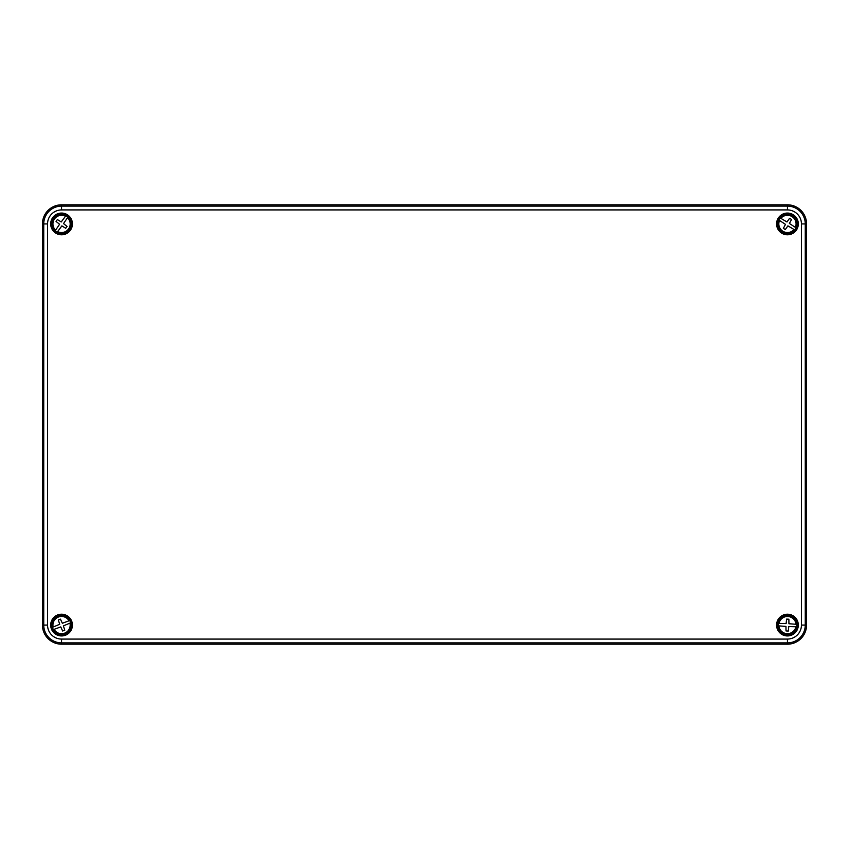 <?xml version="1.0" encoding="UTF-8"?>
<svg xmlns="http://www.w3.org/2000/svg" width="849" height="849" viewBox="0 0 849 849"><rect width="100%" height="100%" fill="white"/><g stroke="black" fill="none" stroke-linecap="round" stroke-linejoin="round"><path stroke-width="1.27" d="M65.893 215.657A9.339 9.339 0 0 1 67.92 217.089L63.516 223.595L67.05 226.418L65.723 228.285L61.881 225.887L57.626 231.597A8.617 8.617 0 0 0 67.496 217.684L67.835 217.217A9.19 9.19 0 0 1 57.297 232.064L57.212 232.191A9.339 9.339 0 0 1 55.185 230.758L59.589 224.253L56.055 221.43L57.382 219.562L61.224 221.96L65.479 216.251A8.617 8.617 0 0 0 55.609 230.164L55.27 230.631A9.19 9.19 0 0 1 65.808 215.784L65.893 215.657M67.082 216.134A9.551 9.551 0 0 0 53.763 218.395A9.551 9.551 0 0 0 56.023 231.713A9.551 9.551 0 0 0 69.342 229.453A9.551 9.551 0 0 0 67.082 216.134M53.391 629.618A9.339 9.339 0 0 1 52.479 627.305L59.727 624.28L58.316 619.982L60.449 619.144L62.348 623.251L69.034 620.799A8.617 8.617 0 0 0 53.158 627.04L52.627 627.252A9.19 9.19 0 0 1 69.576 620.587L69.714 620.534A9.339 9.339 0 0 1 70.626 622.848L63.378 625.872L64.789 630.17L62.656 631.009L60.757 626.902L54.071 629.353A8.617 8.617 0 0 0 69.947 623.113L70.478 622.901A9.19 9.19 0 0 1 53.529 629.565L53.391 629.618M52.659 628.568A9.551 9.551 0 0 0 65.044 633.97A9.551 9.551 0 0 0 70.446 621.585A9.551 9.551 0 0 0 58.061 616.183A9.551 9.551 0 0 0 52.659 628.568M806.55 223.924A19.102 19.102 0 0 0 787.447 204.821L61.553 204.821A19.102 19.102 0 0 0 42.45 223.924L42.45 625.076A19.102 19.102 0 0 0 61.553 644.179L787.447 644.179A19.102 19.102 0 0 0 806.55 625.076L806.55 223.924L805.255 223.924L805.255 625.076L806.55 625.076M796.755 624.312A9.339 9.339 0 0 1 796.627 626.785L788.785 626.551L788.286 631.051L786.004 630.934L785.972 626.413L778.873 625.883A8.617 8.617 0 0 0 795.895 626.753L796.479 626.785A9.19 9.19 0 0 1 778.289 625.851L778.14 625.84A9.339 9.339 0 0 1 778.268 623.368L786.11 623.601L786.609 619.101L788.891 619.218L788.923 623.739L796.022 624.27A8.617 8.617 0 0 0 779 623.399L778.416 623.368A9.19 9.19 0 0 1 796.606 624.302L796.755 624.312M796.988 625.564A9.551 9.551 0 0 0 787.936 615.536A9.551 9.551 0 0 0 777.907 624.588A9.551 9.551 0 0 0 786.959 634.617A9.551 9.551 0 0 0 796.988 625.564M778.926 220.103A9.339 9.339 0 0 1 780.231 217.991L786.991 221.982L789.591 218.289L791.544 219.498L789.39 223.467L795.354 227.362A8.617 8.617 0 0 0 780.857 218.373L780.358 218.066A9.19 9.19 0 0 1 795.842 227.67L795.969 227.744A9.339 9.339 0 0 1 794.664 229.856L787.904 225.866L785.304 229.559L783.351 228.349L785.505 224.38L779.541 220.485A8.617 8.617 0 0 0 794.038 229.474L794.537 229.782A9.19 9.19 0 0 1 779.053 220.178L778.926 220.103M779.329 218.893A9.551 9.551 0 0 0 782.417 232.042A9.551 9.551 0 0 0 795.566 228.954A9.551 9.551 0 0 0 792.478 215.805A9.551 9.551 0 0 0 779.329 218.893M61.553 213.057A10.867 10.867 0 0 1 72.42 223.924A10.867 10.867 0 0 1 61.553 234.791A10.867 10.867 0 0 1 50.685 223.924A10.867 10.867 0 0 1 61.553 213.057M61.553 234.409A10.485 10.485 0 0 0 72.038 223.924A10.485 10.485 0 0 0 61.553 213.439A10.485 10.485 0 0 0 51.067 223.924A10.485 10.485 0 0 0 61.553 234.409M61.553 234.027A10.103 10.103 0 0 1 51.449 223.924A10.103 10.103 0 0 1 61.553 213.821A10.103 10.103 0 0 1 71.656 223.924A10.103 10.103 0 0 1 61.553 234.027M61.553 214.203A9.721 9.721 0 0 0 51.831 223.924A9.721 9.721 0 0 0 61.553 233.645A9.721 9.721 0 0 0 71.274 223.924A9.721 9.721 0 0 0 61.553 214.203M61.553 635.179A10.103 10.103 0 0 1 51.449 625.076A10.103 10.103 0 0 1 61.553 614.973A10.103 10.103 0 0 1 71.656 625.076A10.103 10.103 0 0 1 61.553 635.179M61.553 615.355A9.721 9.721 0 0 0 51.831 625.076A9.721 9.721 0 0 0 61.553 634.797A9.721 9.721 0 0 0 71.274 625.076A9.721 9.721 0 0 0 61.553 615.355M61.553 614.209A10.867 10.867 0 0 1 72.42 625.076A10.867 10.867 0 0 1 61.553 635.943A10.867 10.867 0 0 1 50.685 625.076A10.867 10.867 0 0 1 61.553 614.209M61.553 635.561A10.485 10.485 0 0 0 72.038 625.076A10.485 10.485 0 0 0 61.553 614.591A10.485 10.485 0 0 0 51.067 625.076A10.485 10.485 0 0 0 61.553 635.561M787.447 234.027A10.103 10.103 0 0 1 777.344 223.924A10.103 10.103 0 0 1 787.447 213.821A10.103 10.103 0 0 1 797.551 223.924A10.103 10.103 0 0 1 787.447 234.027M787.447 214.203A9.721 9.721 0 0 0 777.726 223.924A9.721 9.721 0 0 0 787.447 233.645A9.721 9.721 0 0 0 797.169 223.924A9.721 9.721 0 0 0 787.447 214.203M787.447 213.057A10.867 10.867 0 0 1 798.315 223.924A10.867 10.867 0 0 1 787.447 234.791A10.867 10.867 0 0 1 776.58 223.924A10.867 10.867 0 0 1 787.447 213.057M787.447 234.409A10.485 10.485 0 0 0 797.933 223.924A10.485 10.485 0 0 0 787.447 213.439A10.485 10.485 0 0 0 776.962 223.924A10.485 10.485 0 0 0 787.447 234.409M787.447 635.179A10.103 10.103 0 0 1 777.344 625.076A10.103 10.103 0 0 1 787.447 614.973A10.103 10.103 0 0 1 797.551 625.076A10.103 10.103 0 0 1 787.447 635.179M787.447 615.355A9.721 9.721 0 0 0 777.726 625.076A9.721 9.721 0 0 0 787.447 634.797A9.721 9.721 0 0 0 797.169 625.076A9.721 9.721 0 0 0 787.447 615.355M787.447 614.209A10.867 10.867 0 0 1 798.315 625.076A10.867 10.867 0 0 1 787.447 635.943A10.867 10.867 0 0 1 776.58 625.076A10.867 10.867 0 0 1 787.447 614.209M787.447 635.561A10.485 10.485 0 0 0 797.933 625.076A10.485 10.485 0 0 0 787.447 614.591A10.485 10.485 0 0 0 776.962 625.076A10.485 10.485 0 0 0 787.447 635.561M801.445 625.076L801.445 223.924A13.998 13.998 0 0 0 787.447 209.926L61.553 209.926A13.998 13.998 0 0 0 47.555 223.924L47.555 625.076A13.998 13.998 0 0 0 61.553 639.074L787.447 639.074A13.998 13.998 0 0 0 801.445 625.076L805.255 625.076A17.808 17.808 0 0 1 787.447 642.884L61.553 642.884A17.808 17.808 0 0 1 43.745 625.076L43.745 223.924A17.808 17.808 0 0 1 61.553 206.116L787.447 206.116L787.447 204.821M787.447 209.926L787.447 206.116A17.808 17.808 0 0 1 805.255 223.924L801.445 223.924M61.553 209.926L61.553 204.821M47.555 223.924L42.45 223.924M47.555 625.076L42.45 625.076M61.553 639.074L61.553 644.179M787.447 639.074L787.447 644.179"/></g></svg>
